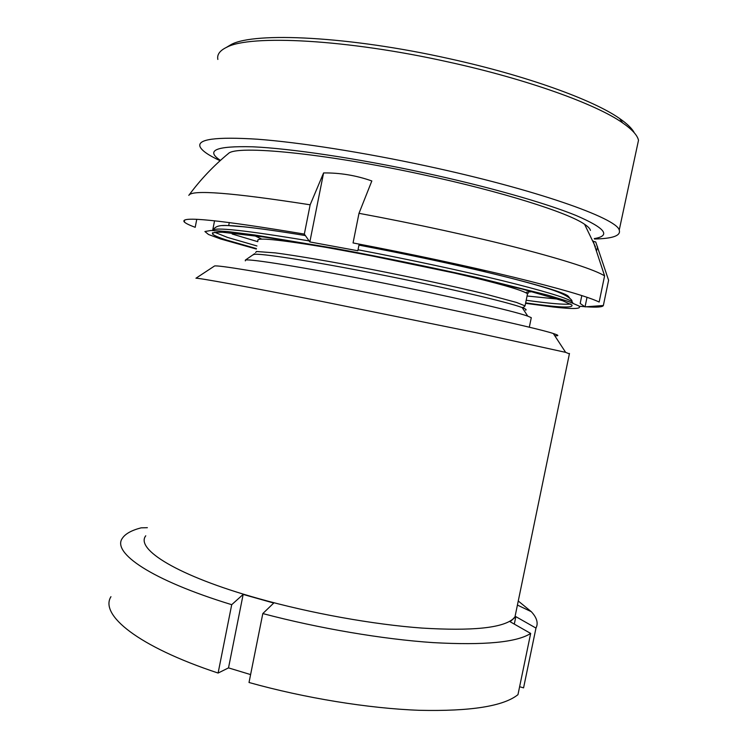 <?xml version="1.0" encoding="UTF-8"?>
<svg xmlns="http://www.w3.org/2000/svg" width="748" height="748" viewBox="0 0 748 748"><rect width="100%" height="100%" fill="white"/><g stroke="black" fill="none" stroke-linecap="round" stroke-linejoin="round"><path stroke-width="1.12" d="M214.143 266.251L214.536 265.989C217.687 264.998 260.856 271.991 327.474 284.792C423.779 303.192 536.905 327.83 553.324 333.533C558.831 335.291 559.308 336.02 554.745 335.712M569.378 353.879L565.638 352.355L476.167 332.72L317.937 300.64C244.587 286.204 198.285 277.817 195.948 278.237L214.536 265.989M145.767 535.792C135.126 549.144 177.491 575.913 258.425 598.55C310.757 613.295 373.448 624.543 422.199 628.086C471.951 631.106 502.226 628.068 513.025 618.989L514.979 616.866L516.372 610.134M530.669 633.434L517.971 694.649C503.554 706.234 470.66 711.451 419.301 710.301C368.858 708.468 304.801 698.118 249.019 682.494L262.81 613.566C318.854 628.414 382.939 639.26 433.167 642.616C484.274 645.449 516.775 642.392 530.669 633.434L510.08 621.7L515.849 616.651L535.979 628.077C538.466 623.187 536.914 617.726 531.314 611.696L518.261 600.999M535.979 628.077L523.572 687.861L519.617 686.729M250.599 674.584L228.514 667.889L243.156 594.426L273.74 603.047L262.81 613.566M110.956 596.689C99.493 614.697 137.529 646.412 218.107 673.05L228.514 667.889M147.356 527.686L141.092 527.845C131.583 530.323 125.346 533.782 122.401 538.214C111.648 552.538 150.61 579.896 231.712 604.683L218.107 673.05M243.156 594.426L231.712 604.683M514.306 624.103L515.849 616.651M634.295 132.807C632.097 128.544 627.226 123.803 619.699 118.586C593.51 100.026 526.312 75.548 449.006 58.625C348.942 36.222 254.703 31.855 231.366 44.431L226.261 47.479M636.959 147.487L638.502 140.287C637.427 135.276 632.116 129.46 622.579 122.85C596.044 104.159 527.508 79.307 448.548 62.028C346.324 39.158 250.29 34.567 226.868 47.189C219.856 50.499 216.845 54.585 217.855 59.438M590.443 230.421C590.069 228.701 588.115 226.653 584.581 224.288C568.19 212.647 502.02 191.619 423.078 174.705C323.931 153.097 236.237 144.878 228.411 153.527L227.747 154.069M594.267 238.603C611.35 235.779 605.254 228.056 575.988 215.452C545.563 203.026 487.948 186.579 424.35 172.844C357.123 158.333 290.336 148.45 252.674 146.804C215.948 145.86 205.204 150.395 220.445 160.39M594.454 239.014C612.836 238.631 621.092 235.648 619.232 230.057C616.698 218.182 535.316 189.319 426.781 166.047C363.061 152.283 299.013 142.316 257.377 139.212C216.032 136.613 196.939 139.156 200.099 146.823C201.913 150.731 208.58 155.35 220.09 160.708M256.414 248.588L226.99 240.173C219.033 237.593 214.246 235.583 212.647 234.143C211.955 232.712 215.256 232.076 222.549 232.245L263.726 236.994C292.973 241.38 330.971 248.018 372.588 256.059L454.7 273.114L522.515 289.13L562.842 300.799L571.846 304.95C574.015 308.279 558.616 307.587 525.657 302.884M245.316 260.874L245.363 260.08C249.271 258.546 304.38 267.382 375.833 281.547C447.257 295.694 513.661 310.981 527.761 316.142L531.286 317.657L531.099 318.536M593.042 241.277L595.735 241.969L608.601 280.257L603.356 305.511C602.701 307.082 596.96 307.503 586.123 306.783M228.411 153.527C213.432 165.888 200.24 179.838 188.823 195.368C191.563 189.496 232.002 192.638 310.158 204.802L304.333 234.087L309.84 241.941L323.585 172.938L310.158 204.802M323.585 172.938C340.05 172.741 356.132 175.415 371.831 180.96L358.993 213.32C414.925 223.671 474.83 236.761 520.159 248.429C566.002 260.444 594.146 269.579 604.59 275.844L599.157 302.042C588.498 296.853 560.187 288.625 514.231 277.349C468.8 266.344 408.894 253.525 353.056 242.941L358.993 213.32M593.099 240.987L604.59 275.844M256.321 249.037L220.66 238.986L208.486 234.479L204.905 231.525L211.048 230.468L227.607 231.562L254.563 234.975L334.693 248.345C383.874 257.527 431.521 267.317 477.635 277.704L547.975 295.189L568.574 301.509L578.625 305.82C582.496 308.952 573.968 309.335 553.053 306.97L525.564 303.333M212.357 233.002L212.825 233.236M584.599 306.671L579.167 306.231M603.356 305.511L585.039 306.858L580.177 303.454L581.804 295.572M359.171 244.1L357.834 250.748L309.84 241.941M196.761 219.351L195.2 227.317C189.319 225.129 185.682 223.353 184.298 221.969C179.239 215.845 219.248 219.884 304.333 234.087L304.296 234.077M487.21 270.972L467.519 267.662M461.768 265.231L461.666 266.335M214.554 220.772L212.647 230.478M585.039 306.858L587.021 297.293M596.754 250.271L597.502 246.616M228.682 225.597L229.299 222.493M527.256 295.095L527.508 293.833L526.283 292.992C519.486 289.336 497.121 283.034 459.179 274.105M328.924 247.84C278.873 239.528 255.227 237.153 257.966 240.734M261.781 239.126L254.675 235.704M525.535 310.168C526.555 309.906 526.19 309.345 524.432 308.513L522.169 307.578C508.453 302.248 445.556 287.484 378.095 274.161C310.588 260.818 258.069 252.731 253.89 254.46L253.404 254.778M255.62 252.581L256.433 251.496L275.451 252.908C296.647 255.676 332.458 261.8 373.102 269.701C413.999 277.732 455.298 286.69 484.517 293.814L516.466 302.435L525.04 305.876L527.508 293.833L528.247 293.123M569.48 297.723L568.2 296.161C561.739 289.467 461.002 264.212 358.975 245.082M305.334 235.527C261.117 228.299 233.516 224.989 222.539 225.597M256.938 245.952L227.532 237.425L214.639 232.282M212.769 230.487C213.292 226.812 245.409 230.281 309.111 240.903M358.03 249.776C408.548 259.378 462.778 271.019 502.591 280.734C542.824 290.692 565.881 297.601 571.753 301.453L572.949 303.118M232.151 234.012L257.779 241.688M527.069 296.002L557.858 299.106M532.314 291.701L526.545 292.15M570.528 304.053C563.861 304.726 549.079 303.464 526.19 300.257M517.42 605.076L531.314 611.696M514.979 616.866L569.471 353.458M553.324 333.533L565.638 352.355M619.699 118.586L622.579 122.85M638.502 140.287L619.232 230.057M231.366 44.431L226.868 47.189M525.04 305.876L523.834 307.166L522.169 307.578L527.761 316.142M245.363 260.08L254.619 253.694M572.285 302.856L571.846 300.434C567.947 295.273 555.755 290.907 547.545 288.363C534.091 284.193 516.41 279.425 494.484 274.067C453.438 264.156 408.268 254.507 358.965 245.12M305.362 235.564C279.069 231.216 258.154 228.262 242.604 226.691C228.561 225.961 217.303 223.054 213.152 229.879M212.647 234.143L212.937 232.656M529.313 327.222L531.286 317.657M595.427 246.765L584.581 224.288M184.298 221.969L184.672 220.062M457.879 265.484L458.094 264.418"/></g></svg>
